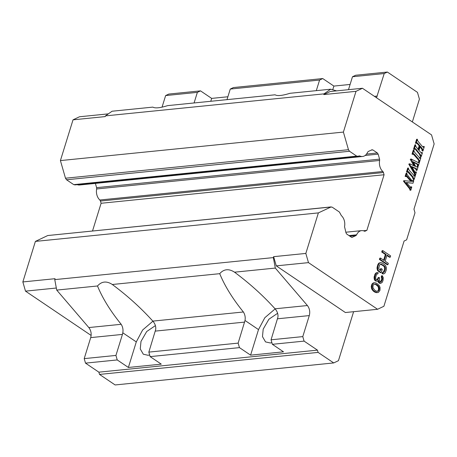 <?xml version="1.0" encoding="UTF-8"?>
<svg xmlns="http://www.w3.org/2000/svg" width="457" height="457" viewBox="0 0 457 457"><rect width="100%" height="100%" fill="white"/><g stroke="black" fill="none" stroke-linecap="round" stroke-linejoin="round"><path stroke-width="0.69" d="M383.04 280.444L382.263 282.306L380.721 283.386L379.064 282.266L378.476 280.278L377.802 281.152L377.168 281.255L375.774 280.575L374.98 279.244L374.791 277.262L375.443 274.52L376.482 273.103L377.019 272.669L378.213 272.686L377.876 273.783L377.008 273.989L376.202 275.303L375.62 277.822L376.111 279.478L377.573 279.941L378.956 277.428L379.618 277.873L379.47 280.952L379.996 281.838L380.961 281.963L382.275 279.667L382.452 278.456L381.961 276.805L382.298 275.708L383.286 277.696L383.04 280.444M377.87 292.594L374.906 292.2L373.409 291.189L371.69 288.967L371.238 286.545L372.049 283.911L373.592 282.832L375.094 282.769L376.557 283.226L379.241 285.568L380.07 287.453L379.984 290.309L378.573 292.274L377.071 292.583L374.117 291.12L372.923 289.784L372.101 287.904L372.181 285.042L372.758 283.843L374.294 282.757M377.168 281.255L375.066 280.649L374.277 279.318L374.089 277.336L375.174 273.829L376.311 272.743L377.648 272.566M376.968 279.93L378.253 277.496L378.956 277.428M380.961 281.963L380.281 282.032L381.572 279.735L381.744 278.53L381.252 276.873L381.595 275.777L382.298 275.708M380.721 283.386L378.956 283.009L377.893 281.032M381.247 272.612L380.544 272.686L378.053 271.001L377.459 270.333L377.002 267.911L377.79 264.729L378.899 263.089L380.538 262.592L382.235 262.941L385.485 265.403L386.411 267.613L386.296 269.921L385.177 272.88L383.64 273.96L382.743 273.623L383.149 272.303L383.714 272.423L384.691 271.224L385.297 269.253L385.274 267.379L384.32 265.94L381.098 264.026L380.464 264.129L379.487 265.328L378.773 268.293L379.333 269.727L380.658 270.624L381.269 268.653L382.269 269.322L381.247 272.612L378.762 270.932L378.053 271.001M383.64 273.96L382.035 273.692L382.446 272.378L383.149 272.303M383.223 272.321L384.594 269.322L384.571 267.454L383.612 266.008L380.481 264.129M380.093 270.241L380.567 268.722L381.269 268.653M383.617 260.164L385.377 254.48L381.726 252.013L382.132 250.699L382.835 250.63L390.638 255.897L390.232 257.211L387.079 255.08L385.177 261.221L388.33 263.346L387.924 264.66L380.121 259.393L380.527 258.079L384.183 260.547L386.079 254.406L385.377 254.48M390.232 257.211L389.524 257.28L386.936 255.532M387.924 264.66L387.216 264.734L379.419 259.467L379.824 258.154L380.527 258.079M406.096 176.619L405.136 176.385L406.107 173.249L406.81 173.174L405.839 176.316L406.096 176.619L406.661 175.722M406.81 173.174L407.113 174.563L412.562 181.378L413.122 181.109L412.414 181.178L412.808 180.469L413.768 180.698L412.985 183.228L406.273 182.52L410.94 187.73M412.985 183.228L406.41 182.68M410.192 187.798L410.82 186.879L411.529 186.81L411.786 187.107L410.797 190.301L410.529 188.998L404.199 181.138L404.331 180.709L411.683 181.36L406.644 175.728M410.797 190.301L409.838 190.061L409.826 189.072L403.497 181.206L403.628 180.783L404.331 180.709M410.854 181.292L405.942 175.796M406.502 171.969L407.461 172.203L406.502 171.969L407.707 168.079L408.409 168.01L408.707 169.416L409.552 170.615L414.488 176.054M413.739 176.122L414.408 175.299L415.367 175.528L414.122 179.55L412.991 176.922L409.055 172.226L408.09 171.432L407.461 172.203M414.122 179.55L413.419 179.624L412.283 176.99L407.387 171.501M418.161 162.635L418.578 161.824L419.537 162.058L418.366 165.84L417.664 165.908L417.161 164.24L413.442 162.332M417.167 166.388L418.126 166.628L416.955 170.41L415.996 170.17L415.733 168.787L411.98 167.056M415.105 172.643L415.453 171.918L416.418 172.129L415.482 175.157L415.065 173.666L409.483 164.063L409.581 163.755L414.893 166.245L411.06 158.967L417.629 162.275L418.863 162.561L419.286 161.749M415.482 175.157L414.522 174.917L414.362 173.74L408.781 164.132L409.581 163.755M413.876 165.771L410.26 159.35L411.06 158.967M412.979 154.386L412.02 154.152L413.219 150.262L413.928 150.193L412.722 154.078L412.979 154.386L413.608 153.615L414.568 154.409L418.503 159.105L417.801 159.179L412.899 153.689M419.258 158.311L419.92 157.482L420.88 157.711L419.64 161.732L418.503 159.105M418.915 161.789L418.692 160.533L417.801 159.179M421.982 150.821L422.942 151.056L421.982 150.821L422.091 149.679L420.074 146.857M421.451 152.535L422.417 152.764L421.234 156.585L420.526 156.654L419.372 154.1L415.436 149.405L416.138 149.33L415.122 148.485L414.51 149.439L414.253 149.131L415.596 144.795L415.761 146.257L418.538 149.982L419.863 145.697L416.944 142.561M414.51 149.439L413.551 149.199L414.893 144.863L415.596 144.795M418.035 149.388L419.155 145.772L416.384 142.664M416.801 142.624L416.384 143.384L415.424 143.15L416.618 139.282L417.327 139.214L417.601 140.562L418.463 141.819L422.405 146.508L423.365 147.354L424.027 146.434L423.319 146.508M351.713 237.343L352.421 237.269L351.307 237.16L346.806 234.121L346.023 232.95L344.538 226.678A9.54 6.804 84.2 0 0 341.35 215.601L339.408 212.042L332.199 207.175L330.725 207.032L47.739 235.538L331.188 206.901L318.38 212.893L305.83 253.429L308.481 262.632L377.579 309.28L383.897 306.276L404.091 241.039L406.621 239.839L414.996 212.779L413.956 209.169L434.15 143.932L431.551 134.912L362.452 88.264L356.009 91.326L343.396 132.079L348.468 149.702L349.514 151.261L356.723 156.128L358.197 156.271L74.754 184.914M359.162 155.86L358.197 156.271M358.876 155.951L359.813 155.963A9.54 6.804 84.2 0 0 362.595 156.483A9.54 6.804 84.2 0 0 367.565 152.278L368.273 151.484L372.101 149.736M371.752 149.833L372.861 149.942L377.368 152.981L378.15 154.152L365.166 155.454M95.382 183.4L96.604 187.656L379.59 159.145L378.15 154.152M379.59 159.145L379.641 160.453A9.54 6.804 84.2 0 0 382.823 171.495A2.022 1.44 -95.8 0 1 383.44 172.535L100.46 201.04L101.1 203.268L92.531 230.939M364.589 231.219L366.851 230.408L384.08 174.757L383.44 172.535M365.297 231.151A2.022 1.44 -95.8 0 1 364.949 231.248A2.022 1.44 -95.8 0 1 364.36 231.139A9.54 6.804 84.2 0 0 361.59 230.631A9.54 6.804 84.2 0 0 356.626 234.818L355.917 235.606L349.908 236.212M352.073 237.366L355.917 235.606M375.174 273.829L375.877 273.754M374.734 274.594L375.443 274.52M381.252 276.873L381.961 276.805M377.996 281.563L378.699 281.495M378.356 282.34L379.064 282.266M374.637 280.095L375.346 280.021M375.066 280.649L375.774 280.575M381.618 277.65L382.32 277.576M375.734 281.095L376.437 281.026M381.572 279.735L382.275 279.667M381.298 280.615L382.006 280.541M377.351 273.834L377.876 273.783M374.192 276.348L374.9 276.274M374.089 277.336L374.791 277.262M375.774 273.177L376.482 273.103M381.744 278.53L382.452 278.456M374.146 278.439L374.854 278.364M374.98 279.244L374.277 279.318M377.979 278.376L378.687 278.302M377.408 279.575L378.11 279.507M378.956 283.009L379.658 282.934M376.311 272.743L377.019 272.669M379.287 283.231L379.99 283.157M380.795 281.598L381.498 281.529M343.396 132.079L60.415 160.584L65.488 178.213L66.528 179.767L73.737 184.634L75.216 184.782M415.424 143.15L416.127 143.075L417.327 139.214M379.419 259.467L380.121 259.393M377.79 264.729L378.493 264.654L379.601 263.021L380.538 262.592M377.179 266.699L377.882 266.631L378.493 264.654M413.551 149.199L414.253 149.131M412.02 154.152L412.722 154.078M417.407 165.605L418.115 165.531L417.864 164.166L413.117 161.744L415.853 166.685L417.447 167.108L417.869 166.319M408.781 164.132L409.483 164.063M415.996 170.17L416.698 170.101L416.436 168.719L411.671 166.525L415.099 172.3L415.813 172.569L416.161 171.843M383.983 271.298L384.691 271.224M383.549 272.058L384.251 271.989M377.065 269.007L377.768 268.939L377.882 266.631M377.459 270.333L378.162 270.264L377.768 268.939M372.889 283.151L373.592 283.083M372.049 283.911L372.758 283.843M362.452 88.264L330.257 91.509L323.813 94.57L356.009 91.326M422.942 151.056L424.279 146.737L424.027 146.434M420.274 156.345L420.977 156.277L421 155.431L416.138 149.33M421.234 156.585L420.977 156.277M416.955 170.41L416.698 170.101M414.448 176.054L415.11 175.231M377.002 267.911L377.711 267.836M308.481 262.632L276.279 265.871L273.629 256.674L305.83 253.429M419.372 154.1L420.074 154.026M403.497 181.206L404.199 181.138M381.121 264.329L381.829 264.26M377.579 309.28L345.378 312.525L276.279 265.871M419.298 161.767L419.64 161.732M413.928 150.193L414.219 151.598L415.065 152.798L420 158.236M416.458 163.852L417.167 163.777M386.079 254.406L382.429 251.944L381.726 252.013M384.211 266.677L384.914 266.608M384.571 267.454L385.274 267.379M375.803 292.537L376.505 292.469M376.368 292.657L377.071 292.583M416.384 143.384L416.127 143.075M418.366 165.84L418.115 165.531M383.612 266.008L384.32 265.94M412.283 176.99L412.991 176.922M373.409 291.189L374.117 291.12M374.906 292.2L375.608 292.126M47.739 235.538L35.395 241.405L22.85 281.94L55.051 278.696L54.76 279.621L273.343 257.599L273.629 256.674M318.38 212.893L35.395 241.405M363.332 230.762L366.851 230.408M379.641 160.453L96.661 188.958L96.604 187.656M421.2 148.199L421.902 148.125L422.794 149.605L422.691 150.747M413.162 179.315L413.871 179.247M410.9 187.73L411.529 186.81M405.136 176.385L405.839 176.316M371.478 285.117L372.181 285.042M371.238 286.545L371.941 286.47M371.398 287.973L372.101 287.904M371.69 288.967L372.392 288.898M410.26 159.35L410.969 159.276M409.838 190.061L410.54 189.992M384.08 174.757L101.1 203.268M378.762 270.932L378.162 270.264M421.902 148.125L420.28 146.189L418.955 150.479L421.634 153.261M413.122 181.109L413.511 180.395M378.899 263.089L379.601 263.021M378.293 263.746L379.002 263.672M372.221 289.852L372.923 289.784M100.46 201.04L99.843 200.006L382.823 171.495M382.429 251.944L382.835 250.63M384.697 268.333L385.405 268.265M384.594 269.322L385.297 269.253M419.155 145.772L419.863 145.697M421.565 153.255L422.159 152.461M414.522 174.917L415.23 174.848M419.96 158.236L420.629 157.414M382.035 273.692L382.743 273.623M372.649 290.412L373.352 290.338M418.681 161.498L419.383 161.43M96.661 188.958A9.54 6.804 84.2 0 0 99.843 200.006M77.262 184.657A9.54 6.804 84.2 0 0 79.615 184.988L362.595 156.483M323.813 94.57L324.03 93.862L105.447 115.884L105.23 116.586L73.029 119.831L60.415 160.584M408.409 168.01L407.21 171.895M22.85 281.94L25.495 291.138L91.132 335.444M108.332 113.862L79.472 116.769L73.029 119.831M376.385 284.437L378.476 286.111L379.201 287.659L379.156 289.749L378.116 291.166L376.848 291.372L374.62 290.132L372.969 287.693L373.015 285.602L373.518 284.62L375.323 283.98L376.385 284.437L375.683 284.505L377.768 286.185L378.476 286.111M54.76 279.621L56.725 290.092L97.501 285.985C101.654 281.295 106.59 280.798 112.313 284.494L219.72 273.674C223.867 268.979 228.808 268.482 234.532 272.183L275.308 268.076L273.343 257.599M275.308 268.076L307.407 305.539C309.623 308.458 310.252 311.805 309.292 315.587L302.785 336.603L304.082 341.116L317.455 350.142L318.106 352.398L333.713 362.932L338.448 360.682L353.615 311.691M412.351 121.945L419.412 99.129L417.464 92.365L387.376 72.046L384.217 73.548L376.522 97.758M336.586 90.869L330.679 89.201L289.904 93.308C282.3 95.673 277.365 96.17 275.091 94.799L167.685 105.618C160.087 107.983 155.146 108.48 152.872 107.115L112.096 111.222L105.447 115.884M324.03 93.862L330.679 89.201M25.495 291.138L56.337 288.03M112.279 284.471L112.313 284.494C127.434 295.736 140.939 307.944 152.838 321.111C155.112 323.756 156.066 326.549 155.7 329.486L148.839 352.113L150.136 356.626L161.281 364.149L128.377 367.462L117.232 359.939L85.505 363.132L98.878 372.164L99.523 374.42L115.13 384.954L333.713 362.932M234.498 272.161L234.532 272.183C249.648 283.426 263.158 295.628 275.057 308.801C277.33 311.446 278.284 314.233 277.919 317.175L271.058 339.802L302.785 336.603M194.082 102.962L197.361 92.371L200.52 90.869L168.793 94.068L165.634 95.57L162.046 107.149M56.725 290.092L88.824 327.56C91.052 330.474 91.68 333.821 90.709 337.609L84.202 358.625L85.505 363.132M378.647 290.732L376.774 291.343M378.116 291.166L377.408 291.24M379.156 289.749L378.447 289.824L377.945 290.806M377.768 286.185L378.493 287.733L378.447 289.824M379.201 287.659L378.493 287.733M377.545 285.219L376.842 285.288M374.689 284.083L375.683 284.505M379.327 288.544L378.625 288.613M98.878 372.164L317.455 350.142M304.082 341.116L272.355 344.31L283.5 351.833L250.596 355.152L239.451 347.623L150.136 356.626M384.217 73.548L352.484 76.747L355.643 75.245L387.376 72.046M271.058 339.802L272.355 344.31M318.106 352.398L99.523 374.42M352.484 76.747L348.485 89.669M200.52 90.869L211.665 98.398L227.883 96.764M316.301 90.652L319.58 80.061L230.265 89.058L233.424 87.555L322.739 78.558L333.884 86.082L350.102 84.448M239.451 347.623L238.148 343.116L245.015 320.488C245.546 317.444 245.009 314.61 243.392 311.988C232.63 298.707 224.735 285.933 219.72 273.674M275.143 308.886L264.832 317.712L258.502 329.594L250.596 355.152M88.824 327.56L121.179 324.299C110.411 311.017 102.522 298.25 97.501 285.985M152.924 321.197L142.613 330.023L136.289 341.91L128.377 367.462M121.179 324.299C122.796 326.886 123.333 329.72 122.796 332.799L122.442 334.41L90.709 337.609M197.361 92.371L165.634 95.57M84.202 358.625L115.935 355.426L122.442 334.41M117.232 359.939L115.935 355.426M149.668 354.998L148.085 355.283L143.309 354.215L140.259 348.931L140.99 341.436L146.691 331.536L155.397 325.618M271.886 342.687L270.304 342.973L265.528 341.905L262.472 336.62L263.203 329.12L268.91 319.22L277.61 313.302M238.148 343.116L148.839 352.113M319.58 80.061L322.739 78.558M211.665 98.398L210.774 101.283M230.265 89.058L226.992 99.649M333.884 86.082L332.742 89.783M348.982 235.589L356.626 234.818M73.737 184.634L356.723 156.128M406.987 176.688L407.695 176.613M349.514 151.261L66.528 179.767M65.488 178.213L348.468 149.702M417.161 164.24L417.864 164.166M417.487 164.817L418.195 164.749M413.602 172.363L414.31 172.289M416.059 169.21L416.761 169.136M413.865 154.483L414.568 154.409M366.543 154.072L377.368 152.981M407.358 185.81L408.067 185.736M418.692 160.533L419.4 160.464M372.861 149.942L371.164 150.113M414.362 173.74L415.065 173.666M409.826 189.072L410.529 188.998M415.733 168.787L416.436 168.719M420.291 155.5L421 155.431M413.179 178.35L413.882 178.281M422.091 149.679L422.794 149.605M417.264 143.504L417.966 143.429M408.347 172.3L409.055 172.226M416.887 164.063L417.589 163.994M415.47 168.639L416.173 168.57M359.813 155.963L358.591 156.088M414.939 168.393L415.647 168.319M309.292 315.587L277.559 318.786M275.057 308.801L307.407 305.539M374.437 96.353L377.242 96.067M152.838 321.111L243.392 311.988M258.502 329.594L245.015 320.488M136.289 341.91L122.796 332.799M244.655 322.099L155.346 331.097M345.812 232.219L361.59 230.631"/></g></svg>
